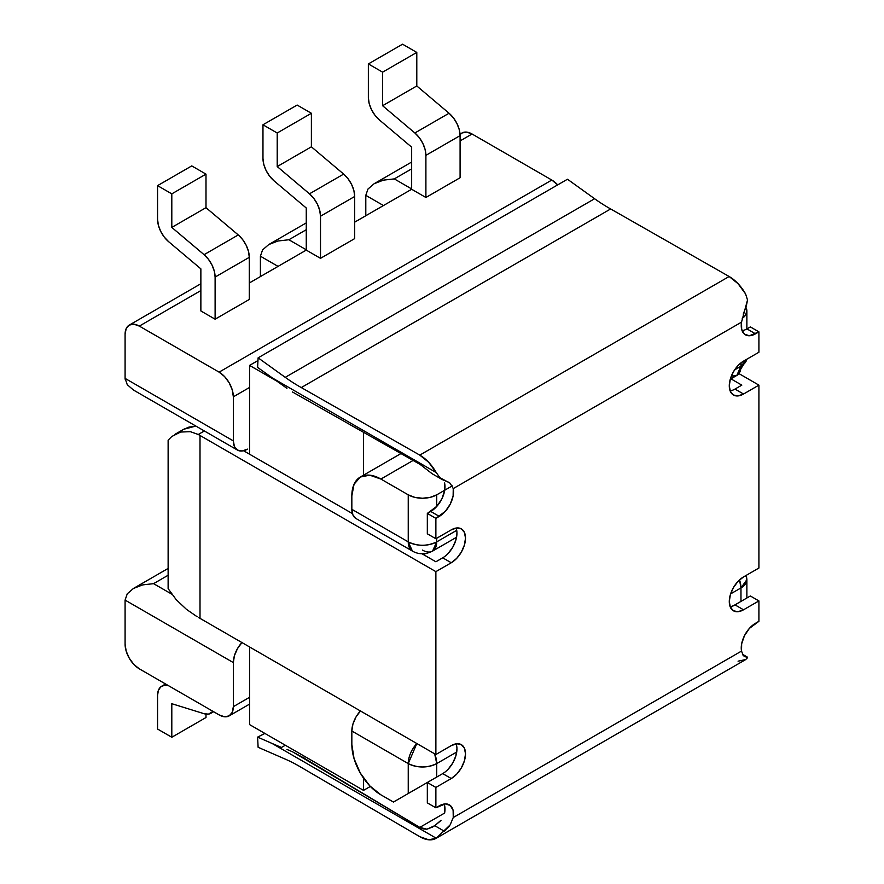 <?xml version="1.0" encoding="UTF-8"?>
<svg xmlns="http://www.w3.org/2000/svg" width="884" height="884" viewBox="0 0 884 884"><rect width="100%" height="100%" fill="white"/><g stroke="black" fill="none" stroke-linecap="round" stroke-linejoin="round"><path stroke-width="1.33" d="M249.288 299.455L215.11 319.19L200.867 310.958L200.867 268.858L200.867 310.958L215.11 319.19L215.11 277.068L215.11 319.19L249.288 299.455L249.288 257.332L249.288 299.455M200.867 290.571L139.329 326.097L219.099 372.142L551.815 180.049L472.056 134.003L460.089 140.91L472.056 134.003L551.815 180.049L219.099 372.142L139.329 326.097L133.882 324.196L129.263 325.091L126.169 328.649L125.086 334.318L125.086 378.396L125.086 334.318A20.144 11.625 60 0 1 129.263 325.091A20.144 11.625 60 0 1 139.329 326.097L200.867 290.571M411.657 168.866L394.286 178.9L411.657 188.933L394.286 178.9L411.657 168.866M460.089 177.75L425.9 197.486L411.657 189.264L354.694 222.149L411.657 189.264L411.657 147.153L411.657 189.264L425.9 197.486L425.9 155.363L460.089 135.628L459.293 129.749L456.995 123.605L453.448 117.892L449.061 113.24L416.795 85.969L416.795 52.421L402.552 44.2L368.363 63.935L382.606 72.156L382.606 105.715L414.872 132.976L419.27 137.628L422.817 143.341L425.105 149.484L425.9 155.363L425.9 197.486L460.089 177.75L460.089 135.628L460.089 177.75M354.694 238.603L320.505 258.338L306.262 250.106L249.288 283.002L306.262 250.106L306.262 208.005L306.262 250.106L320.505 258.338L320.505 216.215L320.505 258.338L354.694 238.603L354.694 196.48L354.694 238.603M260.404 276.593L260.404 256.194L262.57 249.907L268.747 244.57L277.985 241L288.891 239.752L306.262 229.718L288.891 239.752L277.985 241L268.747 244.57L262.57 249.907L260.404 256.194L278.062 266.393L260.404 256.194L260.404 276.593M356.009 518.532L412.419 551.097A20.144 11.625 -60 0 1 412.419 551.097A20.144 11.625 -60 0 1 408.242 541.87L412.419 551.097C418.806 554.644 425.513 554.644 432.563 551.097L436.729 541.87C427.237 546.378 417.734 546.378 408.242 541.87L351.843 509.306A20.144 11.625 120 0 0 356.009 518.532L352.926 514.974L351.843 509.306L351.843 495.825L351.843 509.306L408.242 541.87L408.242 494.83L380.893 479.051L369.777 475.183L360.352 477.006L354.053 484.255L351.843 495.825A41.095 23.724 60 0 1 360.352 477.006A41.095 23.724 60 0 1 380.893 479.051L408.242 494.83L414.784 497.361L422.486 498.244L430.199 497.361L436.729 494.83L452.265 485.868L436.729 494.83L436.729 506.466L436.729 494.83A20.144 11.625 180 0 1 408.242 494.83L408.242 541.87A20.144 11.625 0 0 0 436.729 541.87L456.719 530.334L436.729 541.87L436.729 538.257L436.729 541.87A20.144 11.625 60 0 1 432.563 551.097A20.144 11.625 60 0 1 422.486 550.091M233.343 706.67L249.575 697.299L233.343 706.67L233.343 662.591L233.343 706.67A20.144 11.625 60 0 1 229.166 715.885L232.249 712.338L233.343 706.67M249.575 387.435L233.343 396.817L233.343 440.895L234.426 446.564L237.509 450.111L242.128 451.006L247.575 449.116A20.144 11.625 -60 0 1 237.509 450.111A20.144 11.625 -60 0 1 233.343 440.895L233.343 396.817L232.249 389.888L229.166 382.772L224.547 376.54L219.099 372.142A20.144 11.625 60 0 1 233.343 396.817L249.575 387.435M242.128 642.325L237.509 648.558L234.426 655.674L233.343 662.591L125.086 600.092L125.086 644.171L125.086 600.092L233.343 662.591A20.144 11.625 -60 0 1 241.918 642.546M360.418 710.968A20.144 11.625 120 0 0 351.843 731.013L408.242 763.577A20.144 11.625 -60 0 1 416.828 743.532L408.242 763.577C417.734 768.086 427.237 768.086 436.729 763.577L434.652 753.82A20.144 11.625 60 0 1 436.729 763.577L436.729 777.058L436.729 763.577L456.719 752.03L436.729 763.577A20.144 11.625 180 0 1 408.242 763.577L408.242 793.512L393.435 802.053L408.585 793.313L393.435 802.053L380.893 794.826A41.095 23.724 60 0 1 351.843 744.494L354.053 758.616L360.352 773.135L369.777 785.854L380.893 794.826L393.435 802.053L408.242 793.512L408.242 763.577L351.843 731.013L351.843 744.494L351.843 731.013L352.926 724.084L356.009 716.968L360.628 710.736M745.753 307.157A20.144 11.625 180 0 1 746.87 310.958A20.144 11.625 180 0 1 742.229 318.384L745.334 315.411L746.87 310.958L745.334 306.516M413.082 460.465L380.893 479.051L413.082 460.465M734.615 369.888L740.969 366.219L740.969 362.871L740.969 366.219L734.615 369.888M125.119 379.17L125.086 378.396L233.343 440.895L125.086 378.396L127.263 384.684L133.429 390.021L237.509 450.111M557.671 184.889A20.144 11.625 -120 0 0 551.815 180.049L557.671 184.889M730.272 379.214L736.792 375.446A20.144 11.625 -120 0 0 740.969 366.219A20.144 11.625 0 0 0 746.748 359.269L740.969 366.219L736.792 375.446L731.289 376.219M306.262 249.785L288.891 239.752L306.262 249.785M262.968 124.788L262.968 158.402L262.968 124.788L277.211 133.009L277.211 166.557L309.477 193.828L313.864 198.48L317.411 204.193L319.71 210.337L320.505 216.215L354.694 196.48A20.144 11.625 -120 0 0 343.655 174.093L309.477 193.828L277.211 166.557L311.389 146.821L343.655 174.093L309.477 193.828A20.144 11.625 60 0 1 320.505 216.215L354.694 196.48L353.898 190.601L351.6 184.458L348.053 178.745L343.655 174.093L311.389 146.821L277.211 166.557L277.211 133.009L262.968 124.788L297.146 105.052L262.968 124.788M306.262 208.005L274.007 180.811L269.609 176.159L266.062 170.435L263.763 164.291L262.968 158.402A20.144 11.625 60 0 0 274.007 180.811L306.262 208.005M297.146 105.052L311.389 113.274L277.211 133.009L311.389 113.274L311.389 146.821L311.389 113.274L297.146 105.052M157.562 185.64L171.805 193.861L171.805 227.409L204.071 254.68L208.469 259.332L212.016 265.045L214.315 271.189L215.11 277.068L249.288 257.332L248.492 251.454L246.194 245.31L242.658 239.597L238.26 234.934L205.994 207.674L205.994 174.126L191.751 165.905L157.562 185.64L157.562 219.254L157.562 185.64L191.751 165.905L205.994 174.126L171.805 193.861L157.562 185.64M200.867 268.858L168.612 241.663L164.214 237.011L160.667 231.288L158.358 225.144L157.562 219.254A20.144 11.625 60 0 0 168.612 241.663L200.867 268.858M205.994 174.126L205.994 207.674L171.805 227.409L171.805 193.861L205.994 174.126M171.805 227.409L205.994 207.674L238.26 234.934L204.071 254.68L171.805 227.409M215.11 277.068L249.288 257.332A20.144 11.625 -120 0 0 238.26 234.934L204.071 254.68A20.144 11.625 60 0 1 215.11 277.068M219.099 714.891L139.329 668.845L219.099 714.891L224.547 716.791L229.166 715.885A20.144 11.625 60 0 1 219.099 714.891M423.801 784.528L421.69 785.743L423.801 784.528M415.579 789.268L414.519 789.887L415.579 789.268M740.969 601.407L730.471 607.463L740.969 601.407L740.969 587.926L730.604 593.904L740.969 587.926A20.144 11.625 -120 0 0 739.521 579.882L740.969 587.926L740.969 601.407L745.334 598.888M168.126 575.252L153.573 583.65L171.651 594.081L153.573 583.65L142.678 584.899L133.429 588.468L127.263 593.805L125.086 600.092L127.263 593.805L133.429 588.468L142.678 584.899L153.573 583.65L168.126 575.252M125.086 644.171L126.169 651.088L129.263 658.215L133.882 664.448L139.329 668.845A20.144 11.625 60 0 1 125.086 644.171M430.199 780.837L436.729 777.058M444.553 482.995L444.674 490.399L441.967 498.664L436.983 506.178L427.326 513.416L427.326 533.814L435.878 538.743L435.878 518.356L427.326 513.416L427.326 533.814L435.878 538.743L451.26 529.87A20.144 11.625 -60 0 1 461.326 528.864A20.144 11.625 -60 0 1 464.42 545.008A20.144 11.625 -60 0 1 451.26 562.754L442.707 557.826L435.878 561.771L422.044 553.782L435.878 561.771L442.707 557.826L451.26 562.754L435.878 571.639L200.005 435.458A102.323 59.073 0 0 0 198.281 434.486L190.358 431.668L180.623 432.044L171.739 436.519L168.126 440.199L168.126 588.645L176.259 599.739L186.491 609.374L197.044 616.678L186.491 609.374L176.259 599.739L168.126 588.645L168.126 440.199L171.739 436.519L180.623 432.044L190.358 431.668L198.281 434.486A102.323 59.073 180 0 1 200.005 435.458L200.005 618.347L435.878 754.527L451.26 745.643A20.144 11.625 -60 0 1 461.326 744.648A20.144 11.625 -60 0 1 464.42 760.793A20.144 11.625 -60 0 1 451.26 778.539L442.707 773.611L408.242 793.512L427.326 782.484L427.326 802.882L435.878 807.81L435.878 787.423L427.326 782.484L427.326 802.882L435.878 807.81L445.403 803.899L450.332 805.512L453.127 810.363L453.249 817.523L741.532 651.077L741.665 643.784L744.461 635.695L749.389 628.402L758.914 621.308L758.914 600.921L743.532 609.794L738.074 611.695L733.455 610.8L730.372 607.242L729.289 601.573L730.372 594.656L733.455 587.54L738.074 581.307L743.532 576.909L758.914 568.025L758.914 385.137L739.245 373.777L758.914 385.137L743.532 394.021L734.98 389.082L741.82 385.137L730.913 378.838L741.82 385.137L734.98 389.082L743.532 394.021L738.074 395.91L733.455 395.015L730.372 391.468L729.289 385.8L730.372 378.871L733.455 371.755L738.074 365.523L743.532 361.125L758.914 352.241L758.914 331.854L750.361 326.914L746.947 328.892L750.361 326.914L758.914 331.854L749.389 335.765L744.461 334.152L741.665 329.301L741.532 322.141L453.249 488.587L453.127 495.88L450.332 503.968L445.403 511.261L435.878 518.356L435.878 538.743L451.26 529.87L456.708 527.969L461.326 528.864L464.42 532.422L465.503 538.091L464.42 545.008L461.326 552.124L456.708 558.356L451.26 562.754L435.878 571.639L200.005 435.458L200.005 618.347L435.878 754.527L435.878 571.639L435.878 754.527L451.26 745.643L456.708 743.753L461.326 744.648L464.42 748.207L465.503 753.875L464.42 760.793L461.326 767.909L456.708 774.141L451.26 778.539L435.878 787.423L435.878 807.81L439.293 805.843A20.144 11.625 -60 0 1 449.37 804.849A20.144 11.625 -60 0 1 453.249 817.523L450.144 824.905L436.243 838.231A32.233 18.608 60 0 1 436.033 838.352A32.233 18.608 60 0 1 419.778 836.673L301.289 767.411L419.778 836.673L428.718 839.8L436.243 838.231L272.084 743.455L257.598 737.123L264.891 733.444L257.598 737.123L258.117 747.289L285.245 759.113A161.142 93.041 60 0 1 301.289 767.411A161.142 93.041 -120 0 0 285.245 759.113L258.117 747.289L257.598 737.123L272.084 743.455L436.243 838.231M161.739 686.194A20.144 11.625 60 0 0 157.562 695.421L157.562 729.035L171.805 737.256L171.805 703.708L204.071 713.708A20.144 11.625 60 0 0 210.933 713.278A20.144 11.625 60 0 0 213.033 711.399L208.469 714.128L204.071 713.708L171.805 703.708L171.805 737.256L157.562 729.035L157.562 695.421L158.358 690.459L160.667 686.967L164.214 685.343L168.634 685.763A20.144 11.625 60 0 0 161.739 686.194L165.562 683.984M205.994 717.521L205.994 714.139L205.994 717.521L171.805 737.256L205.994 717.521M365.799 215.74L365.799 195.342L367.965 189.054L374.142 183.717L383.38 180.148L394.286 178.9L383.38 180.148L374.142 183.717L367.965 189.054L365.799 195.342L383.457 205.541L365.799 195.342L365.799 215.74M460.067 134.633L461.978 132.998L466.597 132.103L472.056 134.003A20.144 11.625 -120 0 0 461.978 132.998L460.034 134.125M379.413 119.959L375.015 115.307L371.457 109.583L369.158 103.439L368.363 97.549L368.363 63.935L368.363 97.549A20.144 11.625 60 0 0 379.413 119.959L411.657 147.153L379.413 119.959M416.795 52.421L382.606 72.156L368.363 63.935L402.552 44.2L416.795 52.421L416.795 85.969L382.606 105.715L382.606 72.156L416.795 52.421M449.061 113.24L414.872 132.976L382.606 105.715L416.795 85.969L449.061 113.24L414.872 132.976A20.144 11.625 60 0 1 425.9 155.363L460.089 135.628A20.144 11.625 -120 0 0 449.061 113.24M745.632 575.694A20.144 11.625 180 0 1 746.87 579.705A20.144 11.625 180 0 1 740.969 587.926L746.87 579.705L746.87 598.004M424.762 553.66L424.762 555.362L424.762 553.66M257.973 360.55L249.575 365.401L276.526 380.96L249.575 365.401L249.575 454.21L249.575 365.401L257.973 360.55M363.523 475.183L363.523 432.486L363.523 475.183M370.341 786.44L363.523 790.384L249.575 724.593L363.523 790.384L363.523 778.141L363.523 790.384L370.341 786.44M249.575 646.966L249.575 724.593L249.575 646.966M436.431 472.885L428.718 462.31L419.778 455.116L301.289 387.568A161.142 93.041 -120 0 1 285.245 377.346L258.117 357.832L257.598 367.401L258.117 357.832L565.771 180.214L258.117 357.832L285.245 377.346L594.612 198.734L567.484 179.231L565.771 180.214L567.484 179.231L594.612 198.734A161.142 93.041 -120 0 0 610.656 208.956L301.289 387.568A161.142 93.041 60 0 1 285.245 377.346L594.612 198.734A161.142 93.041 60 0 0 610.656 208.956L301.289 387.568L419.778 455.116L729.145 276.504L610.656 208.956L729.145 276.504L419.778 455.116A32.233 18.608 60 0 1 436.243 472.575L439.845 477.636L450.133 483.216L453.249 488.587L741.532 322.141L747.521 300.007L745.61 293.974A32.233 18.608 -120 0 0 729.145 276.504L738.074 283.709L745.61 293.974L747.521 300.007L746.306 306.052L743.234 314.163M436.033 838.352L745.4 659.751A32.233 18.608 -120 0 0 745.61 659.619L747.521 657.74L743.289 655.663L741.532 651.077A20.144 11.625 -60 0 1 755.489 623.286L758.914 621.308L758.914 600.921L750.361 595.982L734.98 604.866L743.532 609.794A20.144 11.625 -60 0 1 733.455 610.8A20.144 11.625 -60 0 1 730.372 594.656A20.144 11.625 -60 0 1 743.532 576.909L758.914 568.025L758.914 385.137L743.532 394.021A20.144 11.625 -60 0 1 733.455 395.015A20.144 11.625 -60 0 1 730.372 378.871A20.144 11.625 -60 0 1 743.532 361.125L758.914 352.241L758.914 331.854L755.489 333.821L746.947 328.892L755.489 333.821A20.144 11.625 -60 0 1 745.422 334.826A20.144 11.625 -60 0 1 741.532 322.141M194.889 426.32L189.043 427.071L183.695 429.281L194.889 426.32M243.597 450.763L352.407 513.582L243.597 450.763M200.005 618.347A102.323 59.073 0 0 0 198.281 617.375A102.323 59.073 180 0 1 200.005 618.347M741.532 651.077L453.249 817.523M303.146 757.599L304.936 756.56L303.146 757.599L292.394 751.731L419.801 827.391L444.619 813.059L419.801 827.391L303.146 757.599M286.924 749.422L292.394 751.731L286.924 749.422M285.322 745.234L281.466 747.466L272.084 743.455L281.466 747.466L285.322 745.234M441.039 820.264L434.729 825.678L426.895 829.203L419.801 827.391L423.314 828.905L426.895 829.203L432.674 827.004M449.205 826.186L444.343 831.225L434.729 825.678L432.188 827.28M456.951 533.151L455.868 540.08L452.785 547.196L448.166 553.428M456.951 748.936L455.868 755.853L452.785 762.969L448.166 769.202M444.674 805.865L444.575 813.313A20.144 11.625 120 0 0 444.144 804.02M420.243 464.498L292.405 391.943L420.243 464.498L432.154 473.758L442.232 479.57L439.845 477.636M281.576 384.496L286.924 388.341M257.598 367.401L281.466 384.418L257.598 367.401M198.281 434.486L204.359 430.972L198.281 434.486M742.748 654.845L746.306 656.889L744.505 656.624M745.742 659.541L738.074 661.188M746.306 656.889L747.521 657.74L746.306 656.889M444.343 831.225L434.729 825.678L440.309 821.092M427.326 513.416L430.751 511.449L439.293 516.378L435.878 518.356L427.326 513.416M453.249 488.587A20.144 11.625 -60 0 1 439.293 516.378L430.751 511.449A20.144 11.625 120 0 0 444.575 483.073M442.232 479.57L449.205 482.465M436.243 472.575L272.084 377.799L436.243 472.575M742.096 330.704A20.144 11.625 120 0 0 746.947 328.892M730.14 606.678A20.144 11.625 120 0 0 734.98 604.866L750.361 595.982L758.914 600.921L743.532 609.794L734.98 604.866M442.707 773.611L451.26 778.539L435.878 787.423L427.326 782.484L442.707 773.611A20.144 11.625 120 0 0 456.1 743.831M442.707 557.826A20.144 11.625 120 0 0 456.1 528.046M730.14 390.905A20.144 11.625 120 0 0 734.98 389.082M306.262 222.901L268.747 244.57M360.352 477.006L400.905 453.591M129.263 325.091L200.867 283.753M432.563 551.097L456.564 537.24M229.166 715.885L249.575 704.106M168.126 568.434L133.429 588.468M211.055 713.211L213.619 711.731M374.142 183.717L411.657 162.048M746.87 328.936L746.87 310.958M746.825 359.224L736.792 375.446M746.372 575.263L746.87 579.705M174.778 434.431L183.695 429.281M742.472 654.27L747.168 656.978"/></g></svg>
